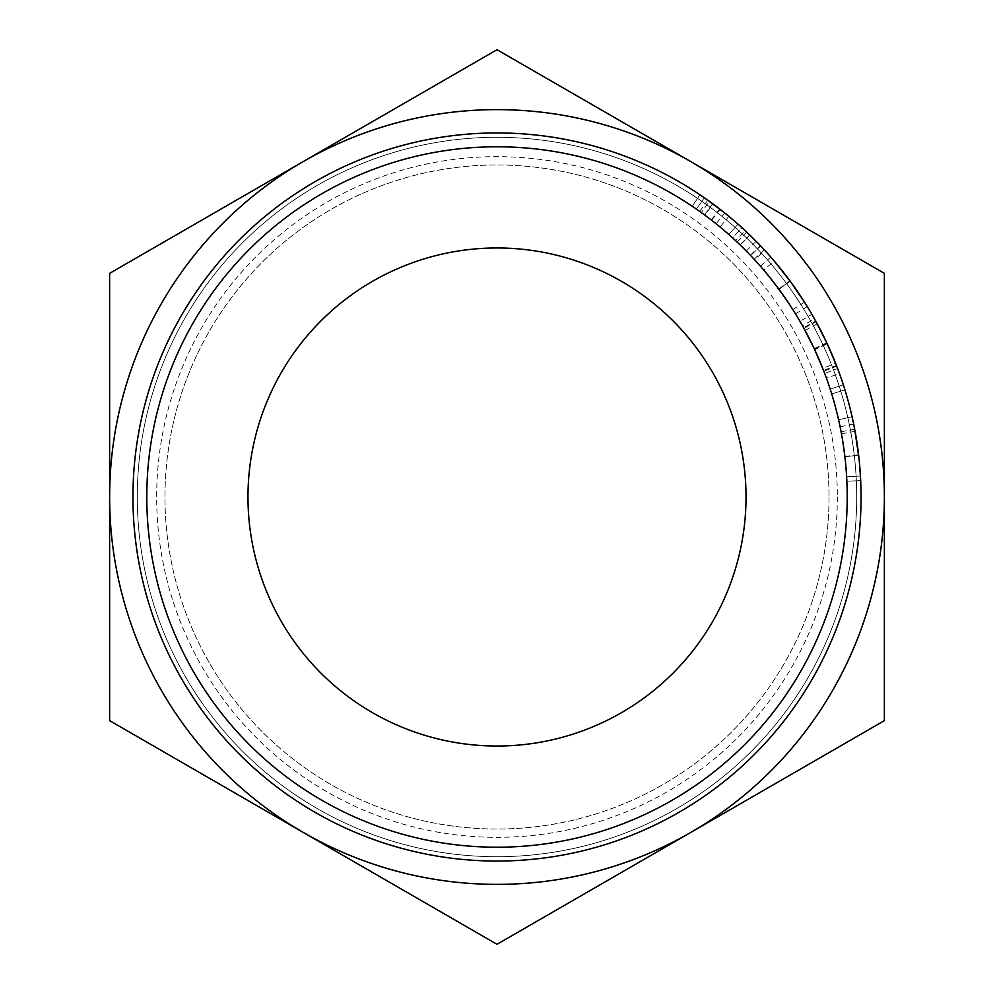 <?xml version="1.0" encoding="UTF-8"?>
<svg xmlns="http://www.w3.org/2000/svg" width="994" height="994" viewBox="0 0 994 994"><rect width="100%" height="100%" fill="white"/><g stroke="black" fill="none" stroke-linecap="round" stroke-linejoin="round"><path stroke-width="0.75" stroke-dasharray="4.97 3.73" d="M497 146.789A350.211 350.211 0 0 1 847.211 497A350.211 350.211 0 0 1 497 847.211A350.211 350.211 0 0 1 146.789 497A350.211 350.211 0 0 1 497 146.789A350.211 350.211 0 0 1 847.211 497A350.211 350.211 0 0 1 497 847.211A350.211 350.211 0 0 1 146.789 497A350.211 350.211 0 0 1 497 146.789M497 861.053A364.053 364.053 0 0 0 861.053 497A364.053 364.053 0 0 0 497 132.947A364.053 364.053 0 0 1 861.053 497A364.053 364.053 0 0 1 497 861.053A364.053 364.053 0 0 0 861.053 497A364.053 364.053 0 0 0 497 132.947A364.053 364.053 0 0 0 132.947 497A364.053 364.053 0 0 0 497 861.053A364.053 364.053 0 0 1 132.947 497A364.053 364.053 0 0 1 497 132.947A364.053 364.053 0 0 0 132.947 497A364.053 364.053 0 0 0 497 861.053M746.022 497A249.022 249.022 0 0 0 497 247.978A249.022 249.022 0 0 0 247.978 497A249.022 249.022 0 0 0 497 746.022A249.022 249.022 0 0 0 746.022 497M853.759 424.537L858.642 455.215L844.9 456.768L858.63 455.14L860.68 480.611L858.592 454.817L854.79 429.793M858.965 458.135L859.325 461.688M856.033 436.776L856.853 441.883M859.388 462.235L859.45 462.869M859.972 469.069L860.021 469.702M860.394 475.281L860.58 478.636M852.082 416.697A364.053 364.053 0 0 0 844.925 389.859A364.053 364.053 0 0 1 852.082 416.697L838.588 419.741A350.211 350.211 0 0 0 831.705 393.922A350.211 350.211 0 0 1 838.588 419.741L852.082 416.697L838.588 419.741A350.211 350.211 0 0 0 831.705 393.922A350.211 350.211 0 0 1 838.588 419.741L852.082 416.697A364.053 364.053 0 0 0 844.925 389.859A364.053 364.053 0 0 1 852.082 416.697A364.053 364.053 0 0 0 843.334 384.84L830.176 389.101A350.211 350.211 0 0 1 838.588 419.741A350.211 350.211 0 0 0 830.176 389.101L843.334 384.84M817.23 323.833L805.053 330.418L814.235 348.646L826.772 342.793L814.533 318.937A364.053 364.053 0 0 0 811.912 314.34L799.934 321.286A350.211 350.211 0 0 1 802.456 325.709L814.533 318.937M815.714 321.074A364.053 364.053 0 0 1 816.074 321.721L803.947 328.393A350.211 350.211 0 0 0 803.599 327.759L815.714 321.074M836.463 365.481A364.053 364.053 0 0 1 836.737 366.19L823.827 371.16A350.211 350.211 0 0 0 823.554 370.476L836.463 365.481M837.619 368.526A364.053 364.053 0 0 1 839.445 373.483L826.436 378.167A350.211 350.211 0 0 0 824.685 373.409L837.619 368.526L827.269 343.862A364.053 364.053 0 0 0 826.772 342.793M749.24 234.497L749.724 234.969L740.12 244.922L750.669 255.545L740.294 245.096A350.211 350.211 0 0 0 732.59 237.877A350.211 350.211 0 0 1 735.61 240.66L750.346 255.197A350.211 350.211 0 0 1 754.62 259.757L737.15 242.101A350.211 350.211 0 0 0 728.826 234.497A350.211 350.211 0 0 1 732.59 237.877L741.897 227.638A364.053 364.053 0 0 1 745.04 230.533L735.61 240.66M750.035 235.267L751.7 236.883M756.26 241.43L757.242 242.424M759.428 244.686L760.683 246.003L750.669 255.545M762.783 248.214L763.591 249.084M754.123 259.223L764.287 249.842L749.762 234.994L764.796 250.389L754.62 259.757M745.04 230.533L760.348 245.642A364.053 364.053 0 0 1 764.796 250.389M737.15 242.101L746.643 232.024A364.053 364.053 0 0 0 737.983 224.135A364.053 364.053 0 0 1 741.897 227.638L732.59 237.877M806.979 306.09L790.155 281.153L770.81 257.086L760.41 266.206L761.814 267.821M775.954 263.075L777.569 265.025M782.725 271.412L784.142 273.213M784.328 273.449L786.403 276.146M787.496 277.587L795.448 288.533M802.121 298.424L802.568 299.107M719.718 209.026L711.257 219.972L720.041 226.992L728.851 216.332L707.74 200.154A364.053 364.053 0 0 0 699.975 194.787L692.259 206.267A350.211 350.211 0 0 1 701.329 212.579L711.617 220.246L720.091 209.324L720.7 209.784M721.309 210.268L722.327 211.063M724.042 212.418L724.775 213.014L716.115 223.799L704.821 215.114A350.211 350.211 0 0 0 696.434 209.125A350.211 350.211 0 0 1 699.739 211.436L711.257 219.972M696.434 209.125L704.311 197.744L696.434 209.125A350.211 350.211 0 0 0 692.259 206.267L699.975 194.787A364.053 364.053 0 0 1 709.405 201.335L701.329 212.579M856.704 497A359.704 359.704 0 0 1 497 856.704A359.704 359.704 0 0 1 137.296 497A359.704 359.704 0 0 1 497 137.296A359.704 359.704 0 0 1 856.704 497A359.704 359.704 0 0 1 497 856.704A359.704 359.704 0 0 1 137.296 497A359.704 359.704 0 0 1 497 137.296A359.704 359.704 0 0 1 856.704 497A359.704 359.704 0 0 1 497 856.704A359.704 359.704 0 0 1 137.296 497A359.704 359.704 0 0 1 497 137.296A359.704 359.704 0 0 1 856.704 497A359.704 359.704 0 0 1 497 856.704A359.704 359.704 0 0 1 137.296 497A359.704 359.704 0 0 1 497 137.296A359.704 359.704 0 0 1 856.704 497M829.033 497A332.033 332.033 0 0 1 497 829.033A332.033 332.033 0 0 1 164.967 497A332.033 332.033 0 0 1 497 164.967A332.033 332.033 0 0 1 829.033 497A332.033 332.033 0 0 1 497 829.033A332.033 332.033 0 0 1 164.967 497A332.033 332.033 0 0 1 497 164.967A332.033 332.033 0 0 1 829.033 497M837.333 497A340.333 340.333 0 0 1 497 837.333A340.333 340.333 0 0 1 156.667 497A340.333 340.333 0 0 1 497 156.667A340.333 340.333 0 0 1 837.333 497M109.626 497A387.374 387.374 0 0 0 690.681 832.475L497 944.3L109.626 720.65L109.626 273.35L303.319 161.525A387.374 387.374 0 0 0 109.626 497M690.681 161.525A387.374 387.374 0 0 0 303.319 161.525L497 49.7L884.374 273.35L884.374 497A387.374 387.374 0 0 0 690.681 161.525M884.374 497A387.374 387.374 0 0 1 690.681 832.475L884.374 720.65L884.374 497M711.617 220.246L715.096 222.991M712.661 203.708L704.46 214.853L707.417 217.052M708.834 218.121L716.115 223.799M723.433 211.933L713.033 203.981L704.821 215.114M704.311 197.744A364.053 364.053 0 0 1 713.033 203.981M807.29 306.599L795.498 313.843L779.01 289.353L760.41 266.206M790.155 281.153L779.01 289.353M763.554 269.846L765.865 272.58M766.946 273.884L773.841 282.507M773.978 282.694L785.434 298.362M789.882 280.768L778.749 288.993M785.794 298.896L787.782 301.828M787.82 301.865L790.677 306.214M790.851 306.475L795.498 313.843M790.64 306.152L768.362 275.624M783.719 295.901L788.901 303.493M768.586 275.897L770.437 278.183M773.431 281.973L778.898 289.192L790.031 280.979L774.251 261.074L763.715 270.033M792.827 309.544L804.506 302.139L790.031 280.979L778.898 289.192M756.136 241.306L746.283 251.022M749.762 234.994L740.157 244.959M760.348 245.642L750.346 255.197M737.983 224.135L728.826 234.497L737.983 224.135M757.565 242.76L749.911 235.143L740.294 245.096M741.897 227.638A364.053 364.053 0 0 1 749.911 235.143M814.235 348.646A350.211 350.211 0 0 1 814.72 349.689L827.269 343.862M824.685 373.409L822.734 368.376L835.606 363.295M822.734 368.376L814.72 349.689M814.471 349.13L827.008 343.29M805.053 330.418L802.456 325.709M844.925 389.859L831.705 393.922L844.925 389.859M846.366 472.697L846.627 476.809L860.444 476.014L846.627 476.809L844.85 456.42L841.086 431.769L843.31 444.865M858.592 454.817L844.85 456.42M854.678 429.184L841.086 431.769M843.359 445.175L845.919 466.969M844.888 456.755L846.863 481.233L860.68 480.611L846.863 481.233L844.9 456.793L840.104 426.811L842.875 442.069M858.642 455.215L844.9 456.793M855.076 431.321L841.471 433.819M853.66 424.028L840.104 426.811M707.74 200.154L699.739 211.436"/><path stroke-width="1.49" d="M497 847.211A350.211 350.211 0 0 0 847.211 497A350.211 350.211 0 0 0 497 146.789A350.211 350.211 0 0 0 146.789 497A350.211 350.211 0 0 0 497 847.211M497 132.947A364.053 364.053 0 0 1 861.053 497A364.053 364.053 0 0 1 497 861.053A364.053 364.053 0 0 1 132.947 497A364.053 364.053 0 0 1 497 132.947M247.978 497A249.022 249.022 0 0 1 497 247.978A249.022 249.022 0 0 1 746.022 497A249.022 249.022 0 0 1 497 746.022A249.022 249.022 0 0 1 247.978 497M854.678 429.184L858.965 458.135M859.325 461.688L860.58 478.636M853.759 424.537L856.033 436.776M856.853 441.883L858.63 455.14M858.642 455.177L859.388 462.235M859.45 462.869L859.972 469.069M860.021 469.702L860.394 475.281M843.334 384.84A364.053 364.053 0 0 1 852.082 416.697M811.912 314.34L815.714 321.074M816.074 321.721L827.008 343.29L836.463 365.481M836.737 366.19L839.445 373.483M746.643 232.024L749.24 234.497M741.897 227.638L750.035 235.267M751.7 236.883L756.26 241.43M757.242 242.424L759.428 244.686M760.683 246.003L762.783 248.214M763.591 249.084L764.287 249.842M770.81 257.086L775.954 263.075M777.569 265.025L782.725 271.412M786.403 276.146L787.496 277.587M795.448 288.533L802.121 298.424M802.568 299.107L806.979 306.09M709.405 201.335L720.091 209.324M722.327 211.063L724.042 212.418M724.775 213.014L728.851 216.332M303.319 161.525A387.374 387.374 0 0 0 303.319 832.475A387.374 387.374 0 0 0 884.374 497A387.374 387.374 0 0 0 303.319 161.525L109.626 273.35L109.626 720.65L497 944.3L884.374 720.65L884.374 273.35L497 49.7L303.319 161.525M715.096 222.991L720.041 226.992M696.434 209.125L704.46 214.853M707.417 217.052L708.834 218.121M704.311 197.744L723.433 211.933M761.814 267.821L763.554 269.846M765.865 272.58L766.946 273.884M778.898 289.192L783.719 295.901M788.901 303.493L790.64 306.152M770.437 278.183L773.431 281.973M774.251 261.074L790.031 280.979L804.506 302.139M732.59 237.877L740.12 244.922M749.724 234.969L757.565 242.76M823.827 371.16L826.436 378.167M803.947 328.393L814.471 349.13L823.554 370.476M799.934 321.286L803.599 327.759M843.31 444.865L844.912 456.905M845.919 466.969L846.366 472.697M842.875 442.069L843.359 445.175"/></g></svg>
